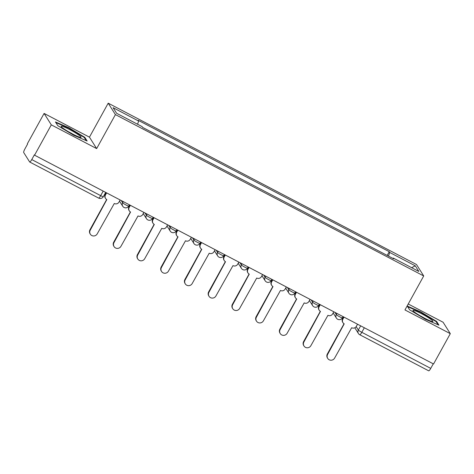<?xml version="1.0" encoding="UTF-8"?>
<svg xmlns="http://www.w3.org/2000/svg" width="474" height="474" viewBox="0 0 474 474"><rect width="100%" height="100%" fill="white"/><g stroke="black" fill="none" stroke-linecap="round" stroke-linejoin="round"><path stroke-width="0.71" d="M44.1 113.428L51.305 124.858L34.566 155.182L433.562 363.991L450.3 333.666L404.956 309.937L423.715 275.957L416.504 264.522L108.208 103.178L89.45 137.158L44.1 113.428L27.362 143.752L27.569 144.084L24.962 148.812A3.502 0.687 -62.4 0 0 23.7 152.527L29.649 161.954A3.502 0.687 -62.4 0 0 29.708 162.013A3.502 0.687 -62.4 0 0 31.752 159.572L100.684 195.649A3.502 0.385 28.9 0 0 103.332 196.674L105.69 192.403M450.3 333.666L443.095 322.237L408.233 303.994M51.305 124.858L96.655 148.593L115.413 114.607L423.715 275.957M34.566 155.182L34.359 154.85L31.752 159.572M433.254 363.831L430.742 368.387A3.502 0.687 117.6 0 1 428.697 370.822L359.766 334.745A3.502 0.687 -62.4 0 0 361.81 332.31L430.742 368.387M388.502 256.096L389.735 252.47L415.301 265.849L418.832 271.448L393.266 258.069L392.946 258.425M389.735 252.47L389.243 251.688L138.159 120.283L138.651 121.066L113.09 107.687L116.616 113.286L142.182 126.665L142.674 127.447L393.758 258.851L393.266 258.069M108.208 103.178L115.413 114.607M409.595 309.783L425.451 319.322L438.965 325.152L436.625 321.437L420.77 311.898L407.255 306.068L409.595 309.783M89.45 137.158L96.655 148.593M57.775 125.657L73.63 135.203L87.145 141.027L84.805 137.318L68.949 127.773L55.434 121.948L57.775 125.657M387.187 255.409L389.243 251.688M138.651 121.066L137.573 124.253M415.301 265.849L411.61 267.668M420.562 312.271L420.77 311.898M436.311 322L436.625 321.437M68.742 128.146L68.949 127.773M84.49 137.881L84.805 137.318M344 317.124L342.85 319.198A3.502 3.413 147.8 0 0 344.213 323.837L327.617 354.434A4.029 3.922 147.8 0 0 327.712 358.415A4.029 3.922 147.8 0 0 334.62 358.095L351.672 327.741A3.502 3.413 147.8 0 0 356.395 326.284L357.544 324.21M327.712 358.415L327.439 357.983A4.029 3.922 -32.2 0 1 327.344 354.001L344.047 323.742M342.933 322.658L342.661 322.225A3.502 3.413 -32.2 0 1 342.578 318.765L343.603 316.916M320.258 304.699L319.115 306.773A3.502 3.413 147.8 0 0 320.477 311.412L303.881 342.009A4.029 3.922 147.8 0 0 303.97 345.99A4.029 3.922 147.8 0 0 310.879 345.67L327.931 315.317A3.502 3.413 147.8 0 0 332.659 313.859L333.803 311.785M303.97 345.99L303.698 345.558A4.029 3.922 -32.2 0 1 303.609 341.576L320.311 311.317M319.198 310.233L318.919 309.8A3.502 3.413 -32.2 0 1 318.842 306.34L319.861 304.492M296.523 292.274L295.373 294.348A3.502 3.413 147.8 0 0 296.736 298.987L280.14 329.584A4.029 3.922 147.8 0 0 280.235 333.566A4.029 3.922 147.8 0 0 287.143 333.252L304.195 302.892A3.502 3.413 147.8 0 0 308.918 301.434L310.061 299.361M280.235 333.566L279.962 333.133A4.029 3.922 -32.2 0 1 279.867 329.152L296.57 298.898M295.456 297.808L295.183 297.376A3.502 3.413 -32.2 0 1 295.101 293.916L296.126 292.067M430.825 319.316A11.382 1.262 28.9 0 0 419.081 312.49A11.382 1.262 28.9 0 0 413.044 310.731A11.382 1.262 28.9 0 0 415.058 312.514A11.382 1.262 28.9 0 0 424.953 318.415A11.382 1.262 28.9 0 0 432.602 321.526A11.382 1.262 28.9 0 0 430.825 319.316M424.354 318.107A7.791 0.865 28.9 0 0 420.337 315.885M407.652 306.702L420.675 312.319L436.033 321.562L438.047 324.755M79.004 135.191A11.382 1.262 28.9 0 0 67.261 128.371A11.382 1.262 28.9 0 0 61.223 126.605A11.382 1.262 28.9 0 0 63.238 128.395A11.382 1.262 28.9 0 0 73.132 134.296A11.382 1.262 28.9 0 0 80.781 137.407A11.382 1.262 28.9 0 0 79.004 135.191M72.534 133.982A7.791 0.865 28.9 0 0 68.517 131.766M55.837 122.582L68.854 128.193L84.218 137.442L86.232 140.636M272.781 279.85L271.638 281.923A3.502 3.413 147.8 0 0 273 286.569L256.404 317.165A4.029 3.922 147.8 0 0 256.493 321.141A4.029 3.922 147.8 0 0 263.402 320.827L280.454 290.467A3.502 3.413 147.8 0 0 285.182 289.016L286.326 286.942M256.493 321.141L256.221 320.708A4.029 3.922 -32.2 0 1 256.126 316.727L272.828 286.474M271.715 285.389L271.442 284.951A3.502 3.413 -32.2 0 1 271.365 281.491L272.384 279.642M249.046 267.431L247.896 269.505A3.502 3.413 147.8 0 0 249.259 274.144L232.663 304.741A4.029 3.922 147.8 0 0 232.758 308.722A4.029 3.922 147.8 0 0 239.66 308.402L256.718 278.042A3.502 3.413 147.8 0 0 261.441 276.591L262.584 274.517M232.758 308.722L232.485 308.284A4.029 3.922 -32.2 0 1 232.39 304.308L249.093 274.049M247.979 272.965L247.706 272.532A3.502 3.413 -32.2 0 1 247.624 269.072L248.649 267.218M225.304 255.006L224.161 257.08A3.502 3.413 147.8 0 0 225.523 261.719L208.927 292.316A4.029 3.922 147.8 0 0 209.016 296.297A4.029 3.922 147.8 0 0 215.925 295.977L232.977 265.624A3.502 3.413 147.8 0 0 237.705 264.166L238.849 262.092M209.016 296.297L208.744 295.865A4.029 3.922 -32.2 0 1 208.649 291.883L225.351 261.624M224.238 260.54L223.965 260.108A3.502 3.413 -32.2 0 1 223.888 256.647L224.907 254.799M201.569 242.581L200.419 244.655A3.502 3.413 147.8 0 0 201.782 249.294L185.186 279.891A4.029 3.922 147.8 0 0 185.281 283.873A4.029 3.922 147.8 0 0 192.183 283.559L209.235 253.199A3.502 3.413 147.8 0 0 213.964 251.741L215.107 249.668M185.281 283.873L185.008 283.44A4.029 3.922 -32.2 0 1 184.913 279.459L201.616 249.206M200.502 248.115L200.229 247.683A3.502 3.413 -32.2 0 1 200.147 244.223L201.166 242.374M177.827 230.157L176.684 232.23A3.502 3.413 147.8 0 0 178.04 236.87L161.444 267.466A4.029 3.922 147.8 0 0 161.539 271.448A4.029 3.922 147.8 0 0 168.448 271.134L185.5 240.774A3.502 3.413 147.8 0 0 190.228 239.323L191.372 237.243M161.539 271.448L161.267 271.015A4.029 3.922 -32.2 0 1 161.172 267.034L177.874 236.781M176.761 235.691L176.488 235.258A3.502 3.413 -32.2 0 1 176.411 231.798L177.43 229.949M154.086 217.732L152.942 219.812A3.502 3.413 147.8 0 0 154.305 224.451L137.709 255.048A4.029 3.922 147.8 0 0 137.804 259.023A4.029 3.922 147.8 0 0 144.706 258.709L161.758 228.35A3.502 3.413 147.8 0 0 166.487 226.898L167.63 224.824M137.804 259.023L137.525 258.591A4.029 3.922 -32.2 0 1 137.436 254.615L154.139 224.356M153.025 223.272L152.752 222.839A3.502 3.413 -32.2 0 1 152.669 219.373L153.689 217.525M130.35 205.313L129.206 207.387A3.502 3.413 147.8 0 0 130.563 212.026L113.967 242.623A4.029 3.922 147.8 0 0 114.062 246.604A4.029 3.922 147.8 0 0 120.971 246.284L138.023 215.931A3.502 3.413 147.8 0 0 142.751 214.473L143.895 212.399M114.062 246.604L113.79 246.172A4.029 3.922 -32.2 0 1 113.695 242.19L130.397 211.931M129.284 210.847L129.011 210.415A3.502 3.413 -32.2 0 1 128.934 206.954L129.953 205.106M106.609 192.888L105.465 194.962A3.502 3.413 147.8 0 0 106.828 199.601L90.232 230.198A4.029 3.922 147.8 0 0 90.327 234.18A4.029 3.922 147.8 0 0 97.229 233.86L114.281 203.506A3.502 3.413 147.8 0 0 119.01 202.048L120.153 199.975M90.327 234.18L90.048 233.747A4.029 3.922 -32.2 0 1 89.959 229.766L106.662 199.507M105.548 198.422L105.275 197.99A3.502 3.413 -32.2 0 1 105.192 194.53L106.212 192.681M121.237 200.543L122.642 202.765A3.502 0.385 28.9 0 0 126.102 205.029A3.502 0.385 28.9 0 0 128.75 206.054L129.426 204.827M144.979 212.968L146.377 215.19A3.502 0.385 28.9 0 0 149.843 217.448A3.502 0.385 28.9 0 0 152.492 218.478L153.167 217.252M168.714 225.387L170.119 227.615A3.502 0.385 28.9 0 0 173.579 229.872A3.502 0.385 28.9 0 0 176.227 230.897L176.903 229.677M192.456 237.812L193.854 240.04A3.502 0.385 28.9 0 0 197.32 242.297A3.502 0.385 28.9 0 0 199.969 243.322L200.644 242.096M216.191 250.236L217.596 252.458A3.502 0.385 28.9 0 0 221.062 254.722A3.502 0.385 28.9 0 0 223.704 255.747L224.38 254.52M239.933 262.661L241.331 264.883A3.502 0.385 28.9 0 0 244.797 267.146A3.502 0.385 28.9 0 0 247.446 268.171L248.121 266.945M263.668 275.08L265.073 277.308A3.502 0.385 28.9 0 0 268.539 279.565A3.502 0.385 28.9 0 0 271.181 280.596L271.857 279.37M287.41 287.505L288.814 289.733A3.502 0.385 28.9 0 0 292.274 291.99A3.502 0.385 28.9 0 0 294.923 293.015L295.598 291.794M311.145 299.929L312.55 302.157A3.502 0.385 28.9 0 0 316.016 304.415A3.502 0.385 28.9 0 0 318.658 305.44L319.334 304.213M334.887 312.354L336.291 314.576A3.502 0.385 28.9 0 0 339.751 316.839A3.502 0.385 28.9 0 0 342.4 317.864L343.075 316.638M356.181 326.622L358.344 330.046A3.502 0.385 28.9 0 0 361.81 332.31L364.322 327.759M360.667 325.845L358.344 330.046A3.502 3.413 -32.2 0 0 358.427 333.512A3.502 3.502 0 0 0 359.766 334.745A3.502 0.687 -62.4 0 1 359.707 334.691A3.502 3.413 -32.2 0 1 358.427 333.512L354.813 327.777M123.281 201.61L122.642 202.765A3.502 3.413 147.8 0 0 122.719 206.226A3.502 3.502 0 0 0 128.75 206.054M147.017 214.035L146.377 215.19A3.502 3.413 147.8 0 0 146.46 218.65A3.502 3.502 0 0 0 152.492 218.478M170.758 226.459L170.119 227.615A3.502 3.413 147.8 0 0 170.196 231.075A3.502 3.502 0 0 0 176.227 230.897M194.494 238.878L193.854 240.04A3.502 3.413 147.8 0 0 193.937 243.5A3.502 3.502 0 0 0 199.969 243.322M218.236 251.303L217.596 252.458A3.502 3.413 147.8 0 0 217.679 255.924A3.502 3.502 0 0 0 223.704 255.747M241.971 263.728L241.331 264.883A3.502 3.413 147.8 0 0 241.414 268.343A3.502 3.502 0 0 0 247.446 268.171M265.713 276.152L265.073 277.308A3.502 3.413 147.8 0 0 265.156 280.768A3.502 3.502 0 0 0 271.181 280.596M289.448 288.577L288.814 289.733A3.502 3.413 147.8 0 0 288.891 293.193A3.502 3.502 0 0 0 294.923 293.015M313.19 300.996L312.55 302.157A3.502 3.413 147.8 0 0 312.633 305.617A3.502 3.502 0 0 0 318.658 305.44M336.925 313.421L336.291 314.576A3.502 3.413 147.8 0 0 336.368 318.036A3.502 3.502 0 0 0 342.4 317.864M103.196 191.099L100.684 195.649A3.502 0.687 -62.4 0 1 98.639 198.091A3.502 3.502 0 0 0 103.332 196.674M98.58 198.031A3.502 0.687 -62.4 0 0 98.639 198.091L29.708 162.013M342.85 319.198L342.578 318.765M327.617 354.434L327.344 354.001M319.115 306.773L318.842 306.34M303.881 342.009L303.609 341.576M295.373 294.348L295.101 293.916M280.14 329.584L279.867 329.152M271.638 281.923L271.365 281.491M256.404 317.165L256.126 316.727M247.896 269.505L247.624 269.072M232.663 304.741L232.39 304.308M224.161 257.08L223.888 256.647M208.927 292.316L208.649 291.883M200.419 244.655L200.147 244.223M185.186 279.891L184.913 279.459M176.684 232.23L176.411 231.798M161.444 267.466L161.172 267.034M152.942 219.812L152.669 219.373M137.709 255.048L137.436 254.615M129.206 207.387L128.934 206.954M113.967 242.623L113.695 242.19M105.465 194.962L105.192 194.53M90.232 230.198L89.959 229.766M333.163 312.953L336.368 318.036M309.421 300.528L312.633 305.617M285.686 288.103L288.891 293.193M261.944 275.678L265.156 280.768M238.203 263.254L241.414 268.343M214.467 250.835L217.679 255.924M190.726 238.41L193.937 243.5M166.99 225.985L170.196 231.075M143.249 213.561L146.46 218.65M119.513 201.142L122.719 206.226"/></g></svg>
